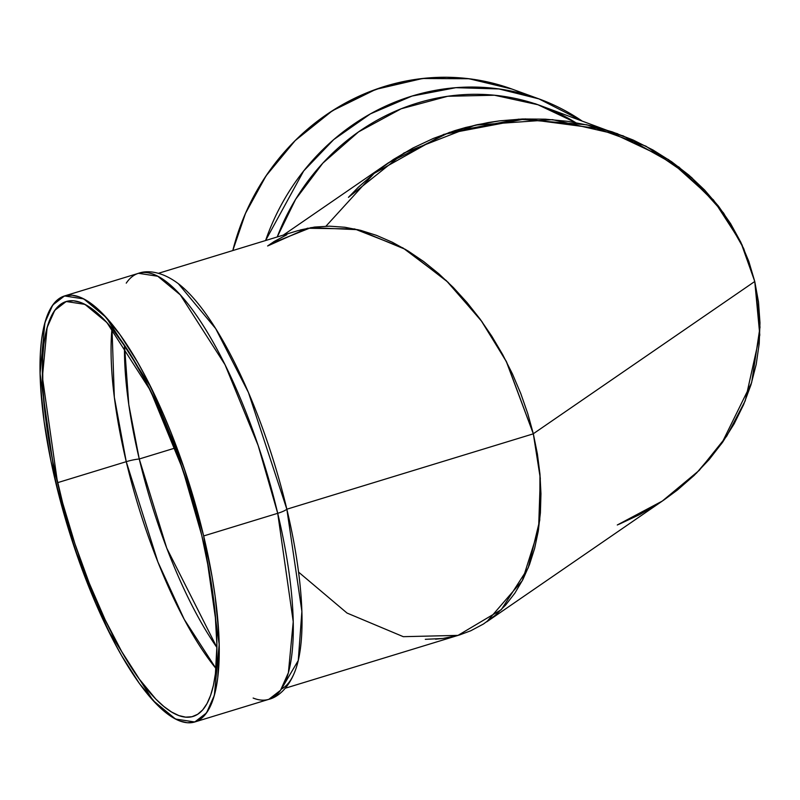 <?xml version="1.0" encoding="UTF-8"?>
<svg xmlns="http://www.w3.org/2000/svg" width="800" height="800" viewBox="0 0 800 800"><rect width="100%" height="100%" fill="white"/><g stroke="black" fill="none" stroke-linecap="round" stroke-linejoin="round"><path stroke-width="1.2" d="M265.59 240.53A222.75 208.35 110 0 1 581.36 120.53A222.75 208.35 110 0 0 538.93 98.89L498.99 88.95L455.82 87.69L412.01 96.07L370.45 113.85L333.74 139.58L303.67 170.96L265.59 240.53A222.75 208.35 110 0 1 538.93 98.89L581.58 120.61M277.22 236.97L295.67 199.25L322.84 163.14L358.54 131.89L401.15 108.79L447.69 96.28L494.44 95.23L537.91 104.73L575.57 122.56A216.94 202.92 -70 0 0 277.22 236.97A216.94 202.92 -70 0 1 540.96 105.81L633.16 140.02L653.02 150.02L671.66 161.75L688.9 175.13L704.58 190L718.53 206.24L730.63 223.68L740.77 242.16L748.84 261.5L754.76 281.51L758.49 302L759.97 322.77L759.21 343.63L756.2 364.36L750.98 384.78L743.59 404.69L734.11 423.89L722.63 442.19L709.26 459.43L694.12 475.44L677.37 490.05L664.17 499.79M538.93 98.89L512.05 89.09L469.08 78.75L422.6 78.5L375.86 89.36L332.39 110.75L295.19 140.58L266.07 175.83L245.49 213.37L232.8 250.55L238.15 232.38L246.08 212.01L255.85 192.48L267.35 173.96L280.47 156.64L295.08 140.69L311.05 126.26L328.22 113.48L346.43 102.49L365.5 93.38L385.24 86.24L405.47 81.15L425.99 78.15L446.61 77.27L467.12 78.52L487.34 81.89L507.05 87.34M375.07 172.64L358.31 187.26L348.44 197.35L358.33 187.24L375.09 172.63L393.3 159.54L412.79 148.1L433.37 138.43L454.84 130.62L465.85 127.43L488.28 122.54L499.65 120.85L522.54 118.99L545.47 119.17L568.21 121.4L590.55 125.64L617.77 133.8M659.16 503.14L639.67 514.58L617.29 524.99L662.31 501.06L699.19 470.42L726.76 436.06L745.24 400.76L759.8 334.99L754.76 281.48L758.49 302L759.97 322.77L759.21 343.63L756.2 364.36L750.98 384.78L743.59 404.69L734.11 423.89L722.63 442.19L709.26 459.43L694.12 475.44L677.37 490.05M393.3 159.54L412.79 148.1L433.37 138.43L454.84 130.62L477.01 124.74L499.65 120.85L522.54 118.99L545.47 119.17L568.21 121.4L590.55 125.64L612.27 131.87L633.16 140.02L653.02 150.02L671.66 161.75L688.9 175.13L704.58 190L718.53 206.24L730.63 223.68L740.77 242.16L748.84 261.5L754.76 281.51L742.08 244.93L718.04 205.6L679.03 167.13L623.07 135.81L552.46 119.64L475.4 125.1L403.95 152.99L348.44 197.35L358.33 187.24M215.99 668.48A216.94 62.7 73 0 1 126.25 461.68A216.94 62.7 -107 0 1 112 328.45L114.33 397.2L126.25 461.68A216.94 62.7 73 0 0 215.99 668.48L184.23 619.36L157.88 561.93L126.25 461.68A15.5 3.16 166.6 0 1 139.26 458.99L166.76 548.17L216.93 647.5A211.13 61.02 -107 0 1 139.26 458.99L128.79 404.66L124.51 345.31A211.13 61.02 73 0 0 139.26 458.99A211.13 61.02 -107 0 0 216.93 647.5M126.25 283.14A222.75 64.38 73 0 1 277.71 513.31A222.75 64.38 -107 0 1 268.82 699.34L280.55 690.28L288.39 672.7L293.24 621.73L277.71 513.31A222.75 64.38 73 0 0 138.53 273.31L157.78 276.25L180.3 294.87L225.01 364.69L258.14 445.47L277.71 513.31A15.5 3.16 -13.4 0 0 286.85 509.21L248.43 392.5L215.68 328.61L178.37 283.71A216.94 62.7 -107 0 1 286.85 509.21L301.89 611.38L298.26 660.52L281.38 689.08A216.94 62.7 73 0 0 286.85 509.21A216.94 62.7 73 0 1 296.12 668.16A216.94 62.7 73 0 1 296.04 668.43M112 328.45A216.94 62.7 -107 0 0 126.25 461.68A15.5 3.16 166.6 0 1 139.26 458.99L175.14 448.02L139.26 458.99A211.13 61.02 73 0 1 124.51 345.31M175.14 448.02L139.26 458.99A15.5 3.16 166.6 0 0 126.25 461.68L57.53 482.69L126.25 461.68L57.53 482.69L42.4 377.1L47.13 327.46L54.76 310.33L66.18 301.51L84.93 304.37L106.87 322.51L150.41 390.51L182.68 469.18L201.73 535.25L190.75 494.44L177.41 454.18L162.24 416.04L145.81 381.46L128.77 351.79L111.75 328.15L103.46 318.89L95.43 311.47L87.72 305.94L80.41 302.37L73.58 300.79L67.29 301.21L61.6 303.64L56.57 308.04L52.24 314.38L48.65 322.59L45.85 332.6L43.85 344.3L42.67 357.59L42.84 388.41L46.35 423.85L53.05 462.57L62.7 503.07L74.92 543.8L89.25 583.19L105.12 619.72L121.94 652L139.05 678.79L155.8 699.05L163.84 706.47L171.55 712L178.85 715.57L185.68 717.15L191.97 716.73L197.66 714.3L202.7 709.9L207.03 703.56L210.61 695.35L213.42 685.34L215.42 673.64L216.93 645.6L215.08 612.31L209.95 575.05L201.73 535.25A216.94 62.7 -107 0 1 193.08 716.43L193.13 716.41M253.15 698.05A222.75 64.38 -107 0 0 277.71 513.31L203.67 535.95L219.2 644.37L214.35 695.34L206.51 712.93L194.78 721.98L175.53 719.05L153 700.42L108.3 630.6L75.17 549.82L55.6 481.99L40.07 373.57L44.92 322.6L52.75 305.01L64.48 295.96L83.73 298.89L106.26 317.52L150.96 387.34L184.1 468.12L203.67 535.95L212.1 576.82L215.15 596.37L218.75 632.76L219.27 649.26L217.72 678.05L215.67 690.07L212.78 700.34L209.1 708.77L204.65 715.28L199.49 719.8L193.64 722.29L187.18 722.73L180.17 721.1L172.67 717.44L164.76 711.76L156.5 704.14L139.3 683.34L121.73 655.84L113.02 639.89L96.15 604.39L80.58 565.22L66.88 523.89L60.91 502.91L51 461.33L44.12 421.57L40.52 385.18L40 368.68L40.34 353.54L41.55 339.89L43.6 327.87L46.48 317.6L50.16 309.17L54.61 302.66L59.78 298.14L65.62 295.65L72.08 295.21L79.1 296.84L86.6 300.5L94.51 306.18L102.76 313.8L119.96 334.6L137.53 362.1L146.25 378.05L163.11 413.55L171.1 432.77L185.81 473.21L198.36 515.03L203.67 535.95A222.75 64.38 73 0 1 180.17 721.1A222.75 64.38 73 0 1 55.6 481.99A222.75 64.38 73 0 1 79.1 296.84A222.75 64.38 73 0 1 203.67 535.95L277.71 513.31A15.5 3.16 -13.4 0 0 286.85 509.21A216.94 62.7 -107 0 0 178.37 283.71M435.51 639.18L442.9 638.48L457.2 635.61L442.9 638.48L425.31 639.32L442.96 638.47L457.25 635.59M285.39 688.19L459.79 634.86L470.74 630.78L483.39 624.05L495.04 615.48L505.56 605.14L514.87 593.15L522.86 579.61L529.47 564.66L534.62 548.43L538.28 531.1L540.4 512.81L540.96 493.76L539.96 474.12L537.41 454.08L533.33 433.83L286.85 509.21L533.33 433.83L527.76 413.58L520.76 393.5L512.39 373.81L502.73 354.69L491.88 336.32L479.94 318.87L467.02 302.52L453.26 287.43L438.77 273.74L423.71 261.58L408.22 251.07L392.44 242.3L376.54 235.38L360.65 230.35L344.94 227.27L329.55 226.17L314.64 227.06L297.76 230.69L158.5 273.28M57.53 482.69A216.94 62.7 -107 0 0 178.85 715.57A216.94 62.7 -107 0 0 201.73 535.25A216.94 62.7 73 0 0 80.41 302.37A216.94 62.7 73 0 0 57.53 482.69A216.94 62.7 -107 0 0 193.08 716.43M270.81 243.69L310.98 227.6L357.97 229.69L405.58 249.46L448.03 282.25L481.96 321.66L506.67 362.13L533.31 433.75L537.39 453.99L539.95 474.03L540.96 493.68L540.4 512.74L538.29 531.02L534.64 548.36L529.49 564.59L522.89 579.55L514.9 593.1L505.6 605.1L495.08 615.44L483.44 624.02L470.79 630.76L459.68 634.89L470.74 630.78L483.39 624.05L495.04 615.48L505.56 605.14L514.87 593.15L522.86 579.61L529.47 564.66L534.62 548.43L538.28 531.1L540.4 512.81L540.96 493.76L539.96 474.12L537.41 454.08L533.33 433.83L527.76 413.58L520.76 393.5L512.39 373.81L502.73 354.69L491.88 336.32L479.94 318.87L467.02 302.52L453.26 287.43L438.77 273.74L423.71 261.58L408.22 251.07L392.44 242.3L376.54 235.38L360.65 230.35L344.94 227.27L329.55 226.17L314.64 227.06L297.65 230.72M286.81 234.76L274.15 241.49L267.62 245.98L274.1 241.53M300.29 229.95L314.58 227.07L329.49 226.17L344.87 227.26L360.59 230.33L376.47 235.35L392.38 242.27L408.16 251.03L423.65 261.53L438.71 273.69L453.2 287.37L466.97 302.46L479.88 318.8L491.83 336.24L502.69 354.61L512.35 373.73L520.72 393.42L527.73 413.49L533.31 433.75L754.76 281.48L743.68 248.48L723.55 213L691.61 177.49L645.91 146.16L586.85 124.79L518.67 119.16L449.38 132.4L388.1 163.01L283.28 235.12M619.11 524.24L639.69 514.57L659.18 503.13M664.18 499.79L677.39 490.04L694.14 475.42L709.27 459.41L722.65 442.17L734.13 423.86L743.6 404.66L750.99 384.76L756.21 364.34L759.21 343.6L759.97 322.74L758.48 301.97L754.76 281.48L748.83 261.47L740.76 242.14L730.62 223.66L718.51 206.22L704.56 189.98L688.88 175.11L671.64 161.74L653 150L633.14 140.01L612.24 131.86L590.52 125.64L568.18 121.39L545.44 119.17L522.51 118.99L499.62 120.85L476.98 124.75L454.82 130.63L433.34 138.44L412.76 148.11L387.92 163.14M533.31 433.75L754.76 281.48L533.31 433.75L539.96 474.14L539.75 520.07L528.26 567.77L501.32 609.65L458.01 635.38L403.31 636.68L347.03 613.05L298.57 572.11L347.03 613.05L403.3 636.68L457.99 635.39L501.3 609.67L528.24 567.81L539.75 520.13L539.97 474.22L533.33 433.83L506.23 361.28L480.98 320.3L446.28 280.57L402.95 247.93L354.64 228.95L307.42 228.25L267.62 245.98L307.41 228.25L354.63 228.94L402.93 247.91L446.24 280.54L480.94 320.25L506.2 361.21L533.31 433.75L540.3 478.28L538.59 529.13L522.31 580.67L486.73 621.85L664.35 499.67L696.52 473.09L721.68 443.53L751.65 382.6L760 327.2L754.76 281.48L759.8 335.01L745.23 400.78L726.76 436.07L699.18 470.42L662.31 501.06L617.29 524.99M525.31 94.48A222.75 208.35 110 0 0 232.8 250.55M203.67 535.95L277.71 513.31A15.5 3.16 -13.4 0 0 286.85 509.21L533.33 433.83M754.76 281.48L740.79 242.19L713.49 199.98L668.57 159.62L604.33 129.35L525.36 118.9L443.7 134.4L374.06 173.44L325.96 226.2M537.99 104.75L535.01 103.64M64.48 295.96L138.53 273.31C147.13 270.05 161.96 271.21 178.59 283.88M296.12 668.16C289.43 687.97 277.78 697.22 268.82 699.34L194.78 721.98"/></g></svg>
